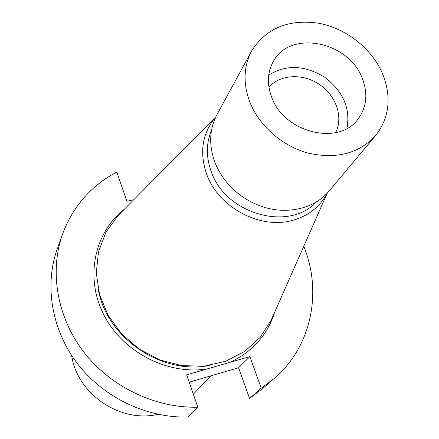 <?xml version="1.0" encoding="UTF-8"?>
<svg xmlns="http://www.w3.org/2000/svg" width="439" height="439" viewBox="0 0 439 439"><rect width="100%" height="100%" fill="white"/><g stroke="black" fill="none" stroke-linecap="round" stroke-linejoin="round"><path stroke-width="0.66" d="M274.825 311.882C267.598 334.765 252.738 351.562 230.239 362.257L186.69 374.846L197.835 407.205C155.055 408.199 110.551 386.781 83.646 351.858C56.829 316.848 49.338 271.137 62.645 233.85C73.072 206.226 91.131 185.626 116.829 172.05L126.898 201.292L133.78 199.701M197.835 407.205L187.947 417.05C146.461 418.104 103.406 397.41 77.412 363.574C51.495 329.645 44.301 285.251 57.262 248.918L62.645 233.85M230.239 362.257L249.851 356.589L261.265 388.175L274.468 378.259C311.811 346.135 322.391 291.705 303.772 246.306M261.265 388.175L249.55 398.436L262.407 388.773L274.468 378.259M249.55 398.436L238.58 367.772L189.209 382.166M272.69 316.722L271.192 320.113L260.086 337.437L244.671 351.447L225.761 361.237L204.431 366.115L181.965 365.687L159.758 359.909L139.212 349.093L121.641 333.92L108.142 315.361L99.538 294.602L96.284 272.97L98.49 251.788L105.898 232.319L117.965 215.653L120.571 213.019M327.17 193.155C319.927 207.027 308.194 216.158 291.973 220.532C259.427 229.57 217.76 206.829 206.456 173.641C199.273 151.823 202.346 132.995 215.692 117.153M382.632 73.873C391.78 97.041 389.464 117.575 375.68 135.486C359.129 153.452 336.74 159.357 308.513 153.206C282.365 146.324 258.939 125.746 249.67 101.678C242.954 83.19 243.612 66.273 251.646 50.924C266.116 28.211 288.401 18.97 318.494 23.201C346.113 28.277 371.904 48.608 382.632 73.873M362.197 78.147C348.61 41.321 290.184 29.605 273.431 61.279C267.395 72.04 266.791 83.981 271.626 97.085C283.912 132.732 339.127 146.247 358.087 118.991C366.784 107.039 368.151 93.425 362.197 78.147M375.68 135.486L329.047 191.042C313.808 209.76 283.616 215.889 257.281 204.766C247.064 200.519 238.108 194.411 230.42 186.454C223.308 178.975 218.035 170.656 214.605 161.486C208.695 144.546 209.48 128.934 216.97 114.634L251.646 50.924M268.723 75.107C286.019 64.363 304.639 65.054 324.586 77.187C343.161 91.317 350.613 108.4 346.931 128.429M268.915 87.207C280.219 74.213 303.025 73.181 319.554 84.562C336.192 95.79 343.567 117.394 335.599 132.666M249.851 356.589L238.58 367.772M71.628 355.431C77.066 393.926 120.187 423.328 158.013 414.317M206.835 369.023C166.672 375.071 121.965 351.463 103.467 314.132C84.765 276.855 94.566 232.407 124.303 209.26M98.232 289.312C106.545 337.717 161.739 375.345 209.837 365.396M211.472 130.487C206.149 143.191 206.006 156.712 211.055 171.04C224.977 213.952 289.005 232.165 316.299 201.951M215.758 117.01L117.965 215.653M327.28 193.039L271.192 320.113M193.352 394.195L210.72 375.894"/></g></svg>

